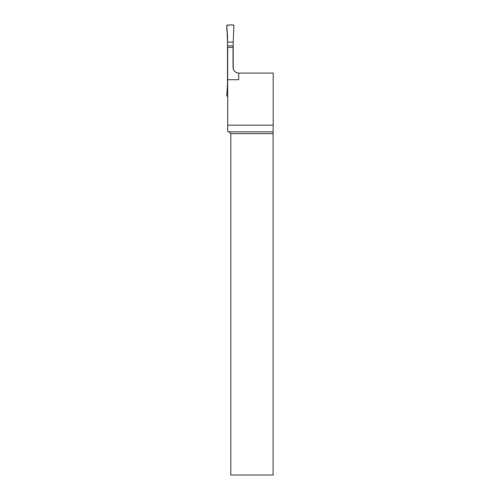 <?xml version="1.0" encoding="UTF-8"?>
<svg xmlns="http://www.w3.org/2000/svg" width="500" height="500" viewBox="0 0 500 500"><rect width="100%" height="100%" fill="white"/><g stroke="black" fill="none" stroke-linecap="round" stroke-linejoin="round"><path stroke-width="0.75" d="M227.681 96.231L227.506 96.231A0.712 0.712 0 0 1 226.794 95.487L227.506 84.781L227.506 36.45L226.794 25.744A0.712 0.712 0 0 1 227.506 25L233.2 25A0.712 0.712 0 0 1 233.912 25.744L233.481 35.688L233.912 25.744C232.606 24.137 229.531 25.4 227.506 25C225.944 27.769 227.531 32.244 227.225 35.688L227.506 42.094L233.2 42.094L233.481 35.688L233.2 42.094L227.506 42.094M236.719 72.719A5.7 5.7 0 0 1 233.2 68.794L233.2 42.094M233.2 45.85L227.506 45.85M273.206 125.144L273.1 131.844L229.019 131.844L227.681 131.488L227.681 125.144L273.206 125.144L273.206 73.081L238.725 73.081L238.725 79.706L227.681 79.706L227.681 125.144M227.681 79.706L227.681 47.431L233.025 47.431L233.025 67.381C233.369 70.838 235.269 72.737 238.725 73.081M273.1 131.844L273.094 133.625L230.8 133.625L230.8 475L273.094 475L273.094 133.625M229.019 131.844L230.8 133.625"/></g></svg>
